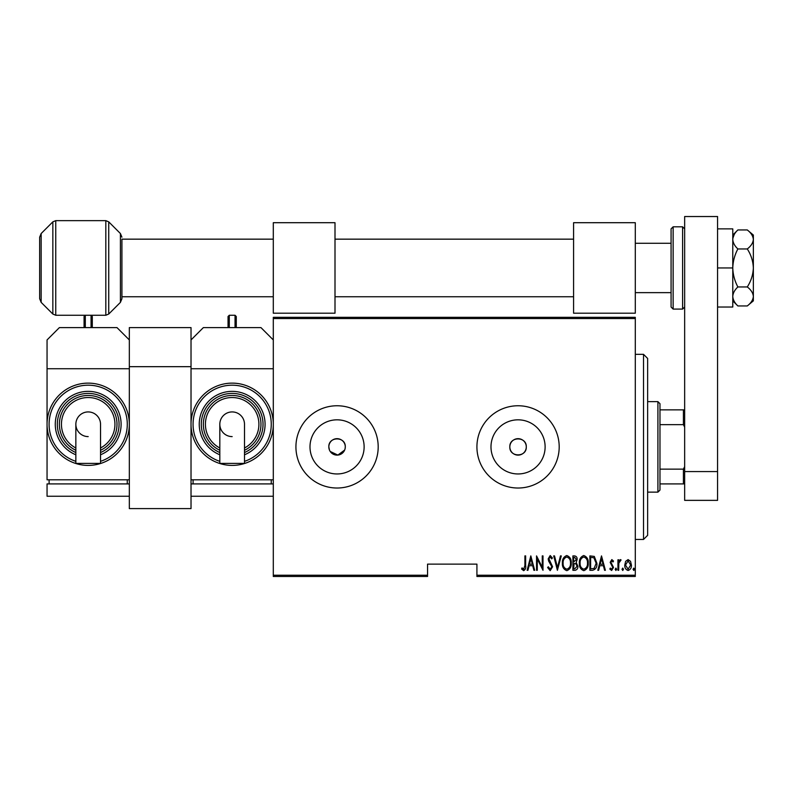 <?xml version="1.0" encoding="UTF-8"?>
<svg xmlns="http://www.w3.org/2000/svg" width="793" height="793" viewBox="0 0 793 793"><rect width="100%" height="100%" fill="white"/><g stroke="black" fill="none" stroke-linecap="round" stroke-linejoin="round"><path stroke-width="1.19" d="M345.124 448.501L345.282 446.895A8.227 8.227 0 0 0 337.055 438.668A8.227 8.227 0 0 0 328.827 446.895L329.462 450.047M345.282 446.895C345.798 436.289 328.332 436.259 328.827 446.895A8.227 8.227 0 0 0 337.055 455.123A8.227 8.227 0 0 0 345.282 446.895M526.284 446.895A8.227 8.227 0 0 0 518.057 438.668A8.227 8.227 0 0 0 509.83 446.895C509.324 457.502 526.79 457.511 526.284 446.895C526.79 436.289 509.334 436.259 509.83 446.895A8.227 8.227 0 0 0 518.057 455.123A8.227 8.227 0 0 0 526.284 446.895M545.118 446.895A27.071 27.071 0 0 0 518.057 419.824A27.071 27.071 0 0 0 490.986 446.895A27.071 27.071 0 0 0 518.057 473.956A27.071 27.071 0 0 0 545.118 446.895M364.126 446.895A27.071 27.071 0 0 0 337.055 419.824A27.071 27.071 0 0 0 309.994 446.895A27.071 27.071 0 0 0 337.055 473.956A27.071 27.071 0 0 0 364.126 446.895M378.192 446.895A41.137 41.137 0 0 0 337.055 405.758A41.137 41.137 0 0 0 295.928 446.895A41.137 41.137 0 0 0 337.055 488.022A41.137 41.137 0 0 0 378.192 446.895M559.194 446.895A41.137 41.137 0 0 0 518.057 405.758A41.137 41.137 0 0 0 476.92 446.895A41.137 41.137 0 0 0 518.057 488.022A41.137 41.137 0 0 0 559.194 446.895M635.292 575.232L635.292 576.471L476.92 576.471L476.92 575.232L635.292 575.232L635.292 318.548L273.298 318.548L273.298 317.319L635.292 317.319L635.292 318.548M273.298 575.232L427.556 575.232L427.556 576.471L273.298 576.471L273.298 318.548M625.647 561.335L628.096 559.59L630.534 561.325L631.416 565.062C631.565 567.828 630.465 569.632 628.096 570.484C625.727 569.642 624.616 567.828 624.775 565.062L625.647 561.335M617.945 570.296L617.945 559.779L618.679 559.779L618.679 561.325L620.344 559.59L621.078 559.947L618.827 563.149L618.679 570.296L617.945 570.296M611.839 559.59L613.514 561.087L612.989 561.989L611.819 560.879L610.927 562.296L613.514 567.441L611.641 570.484L609.817 569.057L610.323 568.085L611.621 569.186L612.771 567.501L610.184 562.356L611.839 559.59M592.53 570.296L589.883 570.296L589.883 555.903L594.324 556.418L596.901 563.278C597.248 567.064 595.791 569.404 592.53 570.296M572.903 570.296L572.903 555.903L574.519 555.903C576.392 556.21 577.274 557.4 577.145 559.471L576.194 562.534L577.889 566.212C578.008 568.383 577.106 569.751 575.183 570.296L572.903 570.296M557.4 570.296L553.702 555.903L554.515 555.903L557.489 567.52L560.473 555.903L561.275 555.903L557.4 570.296M537.277 570.296L536.544 570.296L536.544 555.903L542.263 567.253L542.263 555.903L542.997 555.903L542.997 570.296L537.277 558.976L537.277 570.296M524.907 565.478L524.907 555.903L525.65 555.903L525.65 565.627C526.086 567.976 525.422 569.661 523.658 570.663L521.586 569.007L522.042 567.897L523.707 569.186L524.907 565.478M476.92 575.232L476.92 564.13L427.556 564.13L427.556 575.232M530.814 555.903L534.69 570.296L533.887 570.296L532.708 565.687L529.109 565.687L527.93 570.296L527.127 570.296L530.814 555.903M550.183 570.663L547.616 567.52L548.34 566.787L550.203 569.186L551.859 566.747L548.637 561.087L548.171 558.887L550.203 555.526L552.414 557.965L551.72 558.857L550.114 557.003L548.905 558.827L552.602 566.767L550.183 570.663M562.386 563.159C562.128 559.392 563.585 556.845 566.757 555.526C569.998 556.755 571.495 559.283 571.238 563.089C571.485 566.866 570.018 569.394 566.826 570.663C563.625 569.433 562.148 566.926 562.386 563.159M579.366 563.159C579.108 559.392 580.575 556.845 583.737 555.526C586.989 556.755 588.475 559.283 588.228 563.089C588.475 566.866 586.998 569.394 583.807 570.663C580.605 569.433 579.128 566.926 579.366 563.159M601.51 555.903L605.386 570.296L604.583 570.296L603.404 565.687L599.805 565.687L598.626 570.296L597.823 570.296L601.51 555.903M615.17 569.285L615.913 568.085L616.647 569.285L615.913 570.484L615.17 569.285M621.999 569.285L622.743 568.085L623.476 569.285L622.743 570.484L621.999 569.285M633.072 569.285L633.815 568.085L634.549 569.285L633.815 570.484L633.072 569.285M330.215 451.465L337.868 455.083L344.658 450.037M532.331 564.21L530.913 558.678L529.496 564.21L532.331 564.21M570.504 563.089C570.682 560.017 569.443 557.994 566.797 557.003C564.16 558.024 562.931 560.076 563.119 563.159C562.941 566.212 564.17 568.224 566.797 569.186C569.463 568.224 570.692 566.192 570.504 563.089M574.657 557.38L573.636 557.38L573.636 561.989L576.412 559.491L574.657 557.38M574.132 563.466L573.636 568.819L574.737 568.819L577.145 566.212L575.688 563.635L574.132 563.466M587.484 563.089C587.663 560.017 586.423 557.994 583.777 557.003C581.14 558.024 579.911 560.076 580.099 563.159C579.921 566.212 581.15 568.224 583.777 569.186C586.443 568.224 587.682 566.192 587.484 563.089M590.626 557.38L590.626 568.819L594.086 568.452L596.158 563.278L593.888 557.776L590.626 557.38M603.027 564.21L601.609 558.678L600.182 564.21L603.027 564.21M630.673 565.072L628.096 560.879L625.508 565.072L628.096 569.186L630.673 565.072M643.519 354.332L647.633 358.446L647.633 535.334L643.519 539.448L643.519 354.332L635.292 354.332M657.912 401.645L659.974 403.696L659.974 490.084L657.912 492.136L657.912 401.645L647.633 401.645M659.974 409.872L684.656 409.872M659.974 469.139L683.417 469.139L684.656 466.641M684.656 427.149L683.417 424.642L683.417 409.872M659.974 424.642L683.417 424.642M684.656 483.908L683.417 483.908L683.417 469.139M659.974 483.908L683.417 483.908M671.076 267.955L671.076 228.87L673.138 226.818L673.138 309.092L671.076 307.03L671.076 243.273L635.292 243.273M39.65 298.733L39.65 237.176L41.157 233.538L41.157 302.371L39.65 298.733M273.298 239.159L121.924 239.159L121.924 298.733L121.924 296.751L273.298 296.751M129.328 327.598L191.024 327.598L191.024 508.591L129.328 508.591L129.328 327.598M191.024 366.673L129.328 366.673M734.199 234.569L732.891 238.138M747.284 229.95C751.03 232.835 753.053 236.007 753.35 239.456L753.35 235.045L747.284 229.95L737.877 229.95C734.675 232.954 732.98 236.116 732.782 239.456C732.99 242.827 734.695 245.999 737.877 248.952L747.284 248.952C751.04 254.761 753.063 261.095 753.35 267.955C753.053 274.814 751.03 281.148 747.284 286.947L737.877 286.947C734.685 281.009 732.99 274.675 732.782 267.955C732.99 261.254 734.685 254.92 737.877 248.952M747.284 286.947C751.03 289.841 753.053 293.004 753.35 296.453L753.35 239.456C753.063 242.876 751.04 246.048 747.284 248.952M747.284 305.949L753.35 300.864L753.35 296.453C753.063 299.883 751.04 303.045 747.284 305.949L737.877 305.949C734.695 302.995 732.99 299.823 732.782 296.453C732.98 293.113 734.675 289.951 737.877 286.947M732.782 296.453L732.891 297.762M717.566 267.955L732.782 267.955L732.782 228.87L717.566 228.87M732.782 267.955L732.782 307.03L717.566 307.03M684.656 471.567L684.656 216.529L717.566 216.529L717.566 500.363L684.656 500.363L684.656 471.567L717.566 471.567M232.161 411.924A12.341 12.341 0 0 1 244.502 424.265A12.341 12.341 0 0 0 232.161 411.924A12.341 12.341 0 0 0 219.82 424.265A12.341 12.341 0 0 1 232.161 411.924A12.341 12.341 0 0 0 219.82 424.265A12.341 12.341 0 0 0 232.161 436.606M219.82 424.265L219.82 463.38L244.502 463.38L244.502 424.265M232.161 383.128A41.137 41.137 0 0 1 273.298 424.265A41.137 41.137 0 0 1 232.161 465.402A41.137 41.137 0 0 1 191.024 424.265A41.137 41.137 0 0 1 232.161 383.128A41.137 41.137 0 0 0 191.024 424.265A41.137 41.137 0 0 0 232.161 465.402M219.82 454.776A32.91 32.91 0 0 1 232.161 391.355A32.91 32.91 0 0 0 219.82 454.776A32.91 32.91 0 0 1 232.161 391.355A32.91 32.91 0 0 1 244.502 454.776M219.82 450.285A28.796 28.796 0 0 1 232.161 395.469A28.796 28.796 0 0 0 219.82 450.285A28.796 28.796 0 0 1 232.161 395.469A28.796 28.796 0 0 1 244.502 450.285M273.298 368.735L191.024 368.735L191.024 479.795L273.298 479.795M273.298 339.939L260.956 327.598L203.365 327.598L191.024 339.939M271.246 483.908L271.246 479.795M193.086 483.908L193.086 479.795M273.298 483.908L191.024 483.908L191.024 496.249L273.298 496.249M228.047 327.598L228.047 316.496L229.286 315.257L229.286 327.598M236.274 327.598L236.274 316.496L236.274 327.598M635.292 222.704L573.587 222.704L573.587 313.205L635.292 313.205L635.292 222.704M88.192 411.924A12.341 12.341 0 0 1 100.533 424.265A12.341 12.341 0 0 0 88.192 411.924A12.341 12.341 0 0 0 75.85 424.265A12.341 12.341 0 0 1 88.192 411.924M88.192 436.606A12.341 12.341 0 0 1 75.85 424.265L75.85 463.38L100.533 463.38L100.533 424.265M47.055 424.265A41.137 41.137 0 0 1 88.192 383.128A41.137 41.137 0 0 0 47.055 424.265A41.137 41.137 0 0 0 88.192 465.402A41.137 41.137 0 0 1 47.055 424.265A41.137 41.137 0 0 1 88.192 383.128A41.137 41.137 0 0 1 129.328 424.265A41.137 41.137 0 0 1 88.192 465.402A41.137 41.137 0 0 0 129.328 424.265L129.328 479.795L47.055 479.795L47.055 368.735L129.328 368.735L129.328 424.265M88.192 391.355A32.91 32.91 0 0 0 75.85 454.776A32.91 32.91 0 0 1 88.192 391.355A32.91 32.91 0 0 1 100.533 454.776M88.192 395.469A28.796 28.796 0 0 0 75.85 450.285A28.796 28.796 0 0 1 88.192 395.469A28.796 28.796 0 0 1 100.533 450.285M129.328 339.939L116.987 327.598L59.396 327.598L47.055 339.939L47.055 368.735M127.267 483.908L127.267 479.795M49.107 483.908L49.107 479.795M129.328 496.249L129.328 483.908L47.055 483.908L47.055 496.249L129.328 496.249M84.078 327.598L84.078 316.496L85.307 315.257L85.307 327.598M92.305 327.598L92.305 316.496L92.305 327.598M335.003 222.704L273.298 222.704L273.298 313.205L335.003 313.205L335.003 222.704M673.138 309.092L682.595 309.092L682.595 226.818L684.656 228.87M121.924 298.733L120.417 302.371L120.417 233.538L108.73 221.852L108.73 314.048L105.816 315.257L105.816 220.642L55.748 220.642L55.748 315.257L52.844 314.048L52.844 221.852L41.157 233.538M244.502 461.348A39.075 39.075 0 0 0 232.161 385.19A39.075 39.075 0 0 0 219.82 461.348M244.502 452.545A30.848 30.848 0 0 0 232.161 393.417A30.848 30.848 0 0 0 219.82 452.545M244.502 447.986A26.734 26.734 0 0 0 232.161 397.531A26.734 26.734 0 0 0 219.82 447.986M235.045 327.598L235.045 315.257L236.274 316.496M100.533 461.348A39.075 39.075 0 0 0 88.192 385.19A39.075 39.075 0 0 0 75.85 461.348M100.533 452.545A30.848 30.848 0 0 0 88.192 393.417A30.848 30.848 0 0 0 75.85 452.545M100.533 447.986A26.734 26.734 0 0 0 88.192 397.531A26.734 26.734 0 0 0 75.85 447.986M91.066 327.598L91.066 315.257L92.305 316.496M643.519 539.448L635.292 539.448M657.912 492.136L647.633 492.136M682.595 226.818L673.138 226.818M682.595 309.092L684.656 307.03M120.417 302.371L108.73 314.048M41.157 302.371L52.844 314.048M105.816 315.257L55.748 315.257M120.417 233.538L121.924 237.176M105.816 220.642L108.73 221.852M55.748 220.642L52.844 221.852M732.782 300.864L737.877 305.949M732.782 235.045L737.877 229.95M229.286 315.257L235.045 315.257M335.003 239.159L573.587 239.159M335.003 296.751L573.587 296.751M671.076 292.637L635.292 292.637M85.307 315.257L91.066 315.257"/></g></svg>
